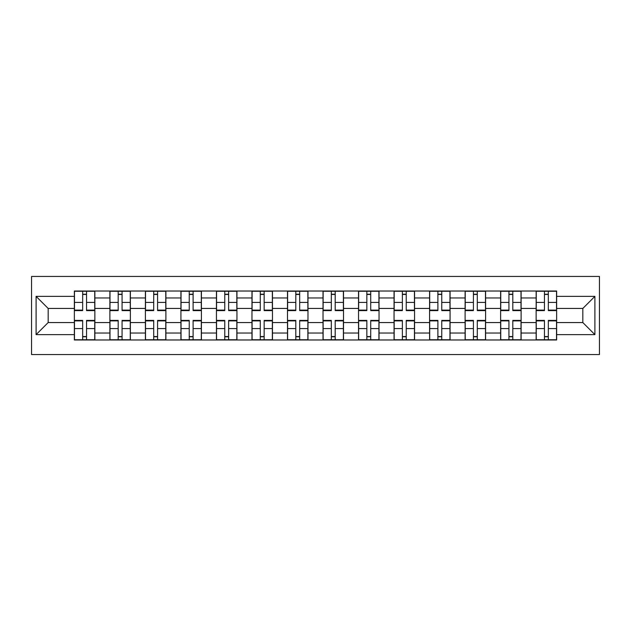 <?xml version="1.0" encoding="UTF-8"?>
<svg xmlns="http://www.w3.org/2000/svg" width="631" height="631" viewBox="0 0 631 631"><rect width="100%" height="100%" fill="white"/><g stroke="black" fill="none" stroke-linecap="round" stroke-linejoin="round"><path stroke-width="0.95" d="M31.55 354.551L599.45 354.551L599.45 276.449L31.55 276.449L31.55 354.551M109.881 339.975L109.881 297.966L94.855 297.966L94.855 339.975M94.855 297.966L94.855 291.025M109.881 297.966L109.881 291.025M130.372 291.025L130.372 339.975M145.406 339.975L145.406 291.025M165.898 291.025L165.898 339.975M180.923 339.975L180.923 291.025M201.415 291.025L201.415 339.975M216.449 339.975L216.449 291.025M236.94 291.025L236.94 339.975M251.966 339.975L251.966 291.025M272.466 291.025L272.466 339.975M287.491 339.975L287.491 291.025M307.983 291.025L307.983 339.975M323.017 339.975L323.017 291.025M343.509 291.025L343.509 339.975M358.534 339.975L358.534 291.025M379.034 291.025L379.034 339.975M394.06 339.975L394.06 291.025M414.551 291.025L414.551 339.975M429.585 339.975L429.585 291.025M450.077 291.025L450.077 339.975M465.102 339.975L465.102 291.025M485.594 291.025L485.594 339.975M500.628 339.975L500.628 291.025M521.119 291.025L521.119 339.975M536.145 339.975L536.145 291.025M536.145 322.559L521.119 322.559M500.628 322.559L485.594 322.559M465.102 322.559L450.077 322.559M429.585 322.559L414.551 322.559M394.06 322.559L379.034 322.559M358.534 322.559L343.509 322.559M323.017 322.559L307.983 322.559M287.491 322.559L272.466 322.559M251.966 322.559L236.94 322.559M216.449 322.559L201.415 322.559M180.923 322.559L165.898 322.559M145.406 322.559L130.372 322.559M109.881 322.559L94.855 322.559M536.145 308.441L521.119 308.441M500.628 308.441L485.594 308.441M465.102 308.441L450.077 308.441M429.585 308.441L414.551 308.441M394.06 308.441L379.034 308.441M358.534 308.441L343.509 308.441M323.017 308.441L307.983 308.441M287.491 308.441L272.466 308.441M251.966 308.441L236.94 308.441M216.449 308.441L201.415 308.441M180.923 308.441L165.898 308.441M145.406 308.441L130.372 308.441M109.881 308.441L94.855 308.441M48.169 322.559L74.355 322.559L74.355 308.441L48.169 308.441L48.169 322.559L36.101 334.627L36.101 296.373L74.355 296.373L74.355 308.441M556.645 308.441L556.645 322.559L582.831 322.559L582.831 308.441L556.645 308.441L556.645 291.025L74.355 291.025L74.355 296.373M556.645 296.373L594.899 296.373L594.899 334.627L556.645 334.627L556.645 322.559M74.355 322.559L74.355 339.975L556.645 339.975L556.645 334.627M74.355 334.627L36.101 334.627M86.542 336.56L82.669 336.56M82.669 294.44L86.542 294.44M122.067 336.56L118.194 336.56M118.194 294.44L122.067 294.44M157.584 336.56L153.712 336.56M153.712 294.44L157.584 294.44M193.11 336.56L189.237 336.56M189.237 294.44L193.11 294.44M228.627 336.56L224.762 336.56M224.762 294.44L228.627 294.44M264.152 336.56L260.28 336.56M260.28 294.44L264.152 294.44M299.678 336.56L295.805 336.56M295.805 294.44L299.678 294.44M335.195 336.56L331.322 336.56M331.322 294.44L335.195 294.44M370.72 336.56L366.848 336.56M366.848 294.44L370.72 294.44M406.238 336.56L402.373 336.56M402.373 294.44L406.238 294.44M441.763 336.56L437.89 336.56M437.89 294.44L441.763 294.44M477.288 336.56L473.416 336.56M473.416 294.44L477.288 294.44M512.806 336.56L508.933 336.56M508.933 294.44L512.806 294.44M548.331 336.56L544.458 336.56M544.458 294.44L548.331 294.44M36.101 296.373L48.169 308.441M582.831 322.559L594.899 334.627M582.831 308.441L594.899 296.373M86.542 310.121L94.737 310.121L94.737 310.602L86.542 310.602L86.542 291.246L94.737 291.246L74.474 291.246L82.669 291.246L82.669 310.602L74.474 310.602L74.474 291.246M94.737 310.121L94.737 291.246M82.669 294.212L86.542 294.212M82.669 320.879L74.474 320.879L74.474 320.398L82.669 320.398L82.669 339.754L74.474 339.754L94.737 339.754L86.542 339.754L86.542 320.398L94.737 320.398L94.737 339.754M74.474 320.879L74.474 339.754M86.542 336.788L82.669 336.788M122.067 310.121L130.262 310.121L130.262 310.602L122.067 310.602L122.067 291.246L130.262 291.246L109.991 291.246L118.194 291.246L118.194 310.602L109.991 310.602L109.991 291.246M130.262 310.121L130.262 291.246M118.194 294.212L122.067 294.212M157.584 310.121L165.779 310.121L165.779 310.602L157.584 310.602L157.584 291.246L165.779 291.246L145.516 291.246L153.712 291.246L153.712 310.602L145.516 310.602L145.516 291.246M165.779 310.121L165.779 291.246M153.712 294.212L157.584 294.212M118.194 320.879L109.991 320.879L109.991 320.398L118.194 320.398L118.194 339.754L109.991 339.754L130.262 339.754L122.067 339.754L122.067 320.398L130.262 320.398L130.262 339.754M109.991 320.879L109.991 339.754M122.067 336.788L118.194 336.788M153.712 320.879L145.516 320.879L145.516 320.398L153.712 320.398L153.712 339.754L145.516 339.754L165.779 339.754L157.584 339.754L157.584 320.398L165.779 320.398L165.779 339.754M145.516 320.879L145.516 339.754M157.584 336.788L153.712 336.788M193.11 310.121L201.305 310.121L201.305 310.602L193.11 310.602L193.11 291.246L201.305 291.246L181.042 291.246L189.237 291.246L189.237 310.602L181.042 310.602L181.042 291.246M201.305 310.121L201.305 291.246M189.237 294.212L193.11 294.212M228.627 310.121L236.83 310.121L236.83 310.602L228.627 310.602L228.627 291.246L236.83 291.246L216.559 291.246L224.762 291.246L224.762 310.602L216.559 310.602L216.559 291.246M236.83 310.121L236.83 291.246M224.762 294.212L228.627 294.212M264.152 310.121L272.347 310.121L272.347 310.602L264.152 310.602L264.152 291.246L272.347 291.246L252.084 291.246L260.28 291.246L260.28 310.602L252.084 310.602L252.084 291.246M272.347 310.121L272.347 291.246M260.28 294.212L264.152 294.212M189.237 320.879L181.042 320.879L181.042 320.398L189.237 320.398L189.237 339.754L181.042 339.754L201.305 339.754L193.11 339.754L193.11 320.398L201.305 320.398L201.305 339.754M181.042 320.879L181.042 339.754M193.11 336.788L189.237 336.788M224.762 320.879L216.559 320.879L216.559 320.398L224.762 320.398L224.762 339.754L216.559 339.754L236.83 339.754L228.627 339.754L228.627 320.398L236.83 320.398L236.83 339.754M216.559 320.879L216.559 339.754M228.627 336.788L224.762 336.788M260.28 320.879L252.084 320.879L252.084 320.398L260.28 320.398L260.28 339.754L252.084 339.754L272.347 339.754L264.152 339.754L264.152 320.398L272.347 320.398L272.347 339.754M252.084 320.879L252.084 339.754M264.152 336.788L260.28 336.788M299.678 310.121L307.873 310.121L307.873 310.602L299.678 310.602L299.678 291.246L307.873 291.246L287.61 291.246L295.805 291.246L295.805 310.602L287.61 310.602L287.61 291.246M307.873 310.121L307.873 291.246M295.805 294.212L299.678 294.212M295.805 320.879L287.61 320.879L287.61 320.398L295.805 320.398L295.805 339.754L287.61 339.754L307.873 339.754L299.678 339.754L299.678 320.398L307.873 320.398L307.873 339.754M287.61 320.879L287.61 339.754M299.678 336.788L295.805 336.788M335.195 310.121L343.39 310.121L343.39 310.602L335.195 310.602L335.195 291.246L343.39 291.246L323.127 291.246L331.322 291.246L331.322 310.602L323.127 310.602L323.127 291.246M343.39 310.121L343.39 291.246M331.322 294.212L335.195 294.212M331.322 320.879L323.127 320.879L323.127 320.398L331.322 320.398L331.322 339.754L323.127 339.754L343.39 339.754L335.195 339.754L335.195 320.398L343.39 320.398L343.39 339.754M323.127 320.879L323.127 339.754M335.195 336.788L331.322 336.788M370.72 310.121L378.915 310.121L378.915 310.602L370.72 310.602L370.72 291.246L378.915 291.246L358.653 291.246L366.848 291.246L366.848 310.602L358.653 310.602L358.653 291.246M378.915 310.121L378.915 291.246M366.848 294.212L370.72 294.212M366.848 320.879L358.653 320.879L358.653 320.398L366.848 320.398L366.848 339.754L358.653 339.754L378.915 339.754L370.72 339.754L370.72 320.398L378.915 320.398L378.915 339.754M358.653 320.879L358.653 339.754M370.72 336.788L366.848 336.788M406.238 310.121L414.441 310.121L414.441 310.602L406.238 310.602L406.238 291.246L414.441 291.246L394.17 291.246L402.373 291.246L402.373 310.602L394.17 310.602L394.17 291.246M414.441 310.121L414.441 291.246M402.373 294.212L406.238 294.212M402.373 320.879L394.17 320.879L394.17 320.398L402.373 320.398L402.373 339.754L394.17 339.754L414.441 339.754L406.238 339.754L406.238 320.398L414.441 320.398L414.441 339.754M394.17 320.879L394.17 339.754M406.238 336.788L402.373 336.788M441.763 310.121L449.958 310.121L449.958 310.602L441.763 310.602L441.763 291.246L449.958 291.246L429.695 291.246L437.89 291.246L437.89 310.602L429.695 310.602L429.695 291.246M449.958 310.121L449.958 291.246M437.89 294.212L441.763 294.212M437.89 320.879L429.695 320.879L429.695 320.398L437.89 320.398L437.89 339.754L429.695 339.754L449.958 339.754L441.763 339.754L441.763 320.398L449.958 320.398L449.958 339.754M429.695 320.879L429.695 339.754M441.763 336.788L437.89 336.788M477.288 310.121L485.484 310.121L485.484 310.602L477.288 310.602L477.288 291.246L485.484 291.246L465.221 291.246L473.416 291.246L473.416 310.602L465.221 310.602L465.221 291.246M485.484 310.121L485.484 291.246M473.416 294.212L477.288 294.212M473.416 320.879L465.221 320.879L465.221 320.398L473.416 320.398L473.416 339.754L465.221 339.754L485.484 339.754L477.288 339.754L477.288 320.398L485.484 320.398L485.484 339.754M465.221 320.879L465.221 339.754M477.288 336.788L473.416 336.788M512.806 310.121L521.009 310.121L521.009 310.602L512.806 310.602L512.806 291.246L521.009 291.246L500.738 291.246L508.933 291.246L508.933 310.602L500.738 310.602L500.738 291.246M521.009 310.121L521.009 291.246M508.933 294.212L512.806 294.212M508.933 320.879L500.738 320.879L500.738 320.398L508.933 320.398L508.933 339.754L500.738 339.754L521.009 339.754L512.806 339.754L512.806 320.398L521.009 320.398L521.009 339.754M500.738 320.879L500.738 339.754M512.806 336.788L508.933 336.788M548.331 310.121L556.526 310.121L556.526 310.602L548.331 310.602L548.331 291.246L556.526 291.246L536.263 291.246L544.458 291.246L544.458 310.602L536.263 310.602L536.263 291.246M556.526 310.121L556.526 291.246M544.458 294.212L548.331 294.212M544.458 320.879L536.263 320.879L536.263 320.398L544.458 320.398L544.458 339.754L536.263 339.754L556.526 339.754L548.331 339.754L548.331 320.398L556.526 320.398L556.526 339.754M536.263 320.879L536.263 339.754M548.331 336.788L544.458 336.788M500.628 297.966L485.594 297.966M465.102 297.966L450.077 297.966M429.585 297.966L414.551 297.966M394.06 297.966L379.034 297.966M358.534 297.966L343.509 297.966M323.017 297.966L307.983 297.966M287.491 297.966L272.466 297.966M251.966 297.966L236.94 297.966M216.449 297.966L201.415 297.966M180.923 297.966L165.898 297.966M145.406 297.966L130.372 297.966M536.145 297.966L521.119 297.966M500.628 333.034L485.594 333.034M465.102 333.034L450.077 333.034M429.585 333.034L414.551 333.034M394.06 333.034L379.034 333.034M358.534 333.034L343.509 333.034M323.017 333.034L307.983 333.034M287.491 333.034L272.466 333.034M251.966 333.034L236.94 333.034M216.449 333.034L201.415 333.034M180.923 333.034L165.898 333.034M145.406 333.034L130.372 333.034M109.881 333.034L94.855 333.034M536.145 333.034L521.119 333.034M86.542 302.43L94.737 302.43M74.474 310.121L82.669 310.121M74.474 302.43L82.669 302.43M82.669 328.57L74.474 328.57M94.737 320.879L86.542 320.879M94.737 328.57L86.542 328.57M122.067 302.43L130.262 302.43M109.991 310.121L118.194 310.121M109.991 302.43L118.194 302.43M157.584 302.43L165.779 302.43M145.516 310.121L153.712 310.121M145.516 302.43L153.712 302.43M118.194 328.57L109.991 328.57M130.262 320.879L122.067 320.879M130.262 328.57L122.067 328.57M153.712 328.57L145.516 328.57M165.779 320.879L157.584 320.879M165.779 328.57L157.584 328.57M193.11 302.43L201.305 302.43M181.042 310.121L189.237 310.121M181.042 302.43L189.237 302.43M228.627 302.43L236.83 302.43M216.559 310.121L224.762 310.121M216.559 302.43L224.762 302.43M264.152 302.43L272.347 302.43M252.084 310.121L260.28 310.121M252.084 302.43L260.28 302.43M189.237 328.57L181.042 328.57M201.305 320.879L193.11 320.879M201.305 328.57L193.11 328.57M224.762 328.57L216.559 328.57M236.83 320.879L228.627 320.879M236.83 328.57L228.627 328.57M260.28 328.57L252.084 328.57M272.347 320.879L264.152 320.879M272.347 328.57L264.152 328.57M299.678 302.43L307.873 302.43M287.61 310.121L295.805 310.121M287.61 302.43L295.805 302.43M295.805 328.57L287.61 328.57M307.873 320.879L299.678 320.879M307.873 328.57L299.678 328.57M335.195 302.43L343.39 302.43M323.127 310.121L331.322 310.121M323.127 302.43L331.322 302.43M331.322 328.57L323.127 328.57M343.39 320.879L335.195 320.879M343.39 328.57L335.195 328.57M370.72 302.43L378.915 302.43M358.653 310.121L366.848 310.121M358.653 302.43L366.848 302.43M366.848 328.57L358.653 328.57M378.915 320.879L370.72 320.879M378.915 328.57L370.72 328.57M406.238 302.43L414.441 302.43M394.17 310.121L402.373 310.121M394.17 302.43L402.373 302.43M402.373 328.57L394.17 328.57M414.441 320.879L406.238 320.879M414.441 328.57L406.238 328.57M441.763 302.43L449.958 302.43M429.695 310.121L437.89 310.121M429.695 302.43L437.89 302.43M437.89 328.57L429.695 328.57M449.958 320.879L441.763 320.879M449.958 328.57L441.763 328.57M477.288 302.43L485.484 302.43M465.221 310.121L473.416 310.121M465.221 302.43L473.416 302.43M473.416 328.57L465.221 328.57M485.484 320.879L477.288 320.879M485.484 328.57L477.288 328.57M512.806 302.43L521.009 302.43M500.738 310.121L508.933 310.121M500.738 302.43L508.933 302.43M508.933 328.57L500.738 328.57M521.009 320.879L512.806 320.879M521.009 328.57L512.806 328.57M548.331 302.43L556.526 302.43M536.263 310.121L544.458 310.121M536.263 302.43L544.458 302.43M544.458 328.57L536.263 328.57M556.526 320.879L548.331 320.879M556.526 328.57L548.331 328.57"/></g></svg>
